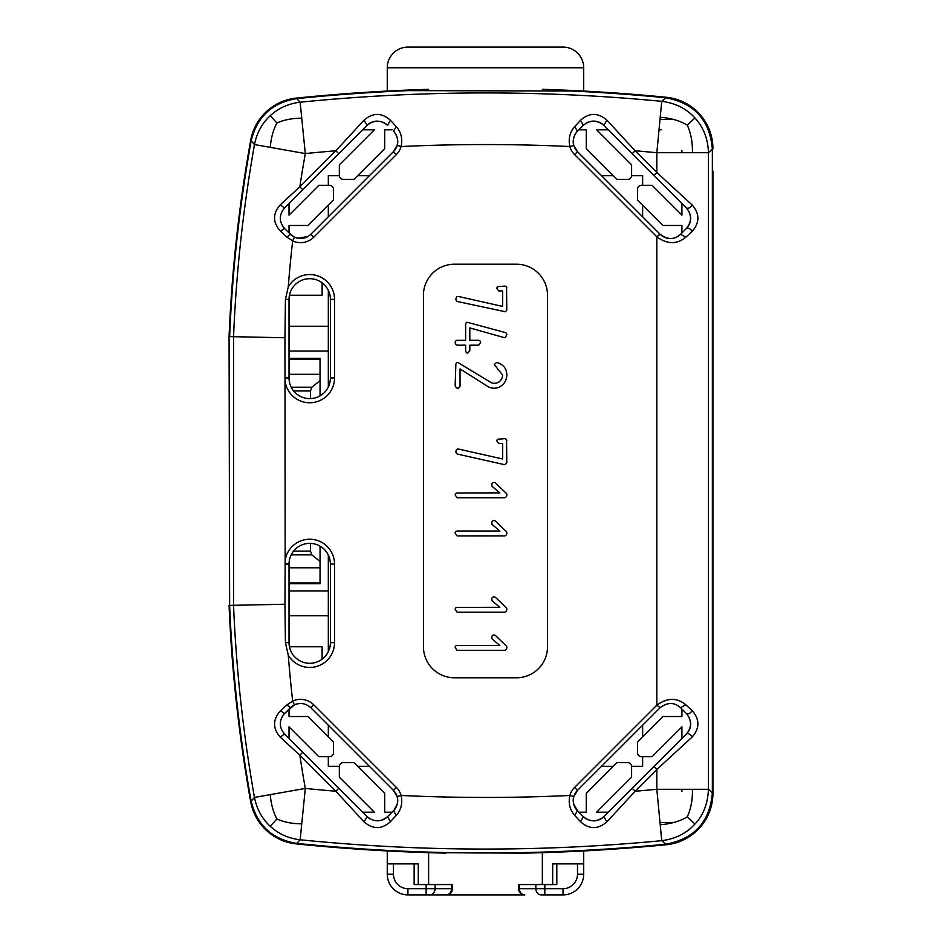 <?xml version="1.0" encoding="UTF-8"?>
<svg xmlns="http://www.w3.org/2000/svg" width="942" height="942" viewBox="0 0 942 942"><rect width="100%" height="100%" fill="white"/><g stroke="black" fill="none" stroke-linecap="round" stroke-linejoin="round"><path stroke-width="1.41" d="M428.61 884.562L428.61 852.675L525.012 853.122A1861.027 1861.027 0 0 0 666.265 844.738L665.747 844.22C694.348 838.945 709.879 821.813 712.364 792.846L712.364 149.154C709.879 120.187 694.336 103.055 665.747 97.78L661.731 101.312L656.833 152.71L708.455 152.71C708.031 138.992 703.544 127.429 694.996 118.009L687.248 125.062C690.957 133.234 692.688 142.454 692.417 152.71M320.045 395.852L320.045 358.349L289.029 358.349M320.045 380.615L311.873 387.209L310.495 390.965L310.495 398.607M328.322 351.072L289.029 351.072M328.322 590.928L289.029 590.928M320.045 546.148L320.045 561.467L311.873 554.862L310.495 551.117L310.495 543.393M289.029 583.734L320.045 583.734L320.045 567.484L289.029 567.484M320.045 561.467L320.045 567.484M668.408 238.373L671.234 238.479M574.667 815.336C569.804 809.849 568.203 803.22 569.851 795.472L573.831 796.602C572.524 802.16 573.749 806.894 577.505 810.815L583.416 816.726L577.505 810.815L574.667 815.336L580.543 821.718L583.357 816.655C590.045 822.178 596.875 822.178 603.834 816.655L632.188 788.301L635.108 791.233L606.907 821.86L603.834 816.655L681.914 738.575L681.914 726.871L668.479 740.318M428.61 89.325A1861.027 1861.027 0 0 0 296.294 98.098A1861.027 1861.027 0 0 1 396.158 90.597L583.699 91.044L583.699 67.777A20.677 20.677 0 0 0 563.022 47.1L407.933 47.1A20.677 20.677 0 0 0 387.256 67.777L387.256 91.044L396.158 90.597A1861.027 1861.027 0 0 0 296.294 98.098L296.742 98.627A1860.462 1860.462 0 0 1 409.711 90.562M229.071 605.412A1447.465 1447.465 0 0 0 250.666 801.618A51.692 51.692 0 0 0 296.294 843.902L300.145 839.793L305.302 788.43L254.47 797.438L251.149 801.136A1446.9 1446.9 0 0 1 229.636 605.4L229.071 336.588L229.636 605.4L284.955 604.234L285.167 560.396L284.955 337.766L229.636 336.6A1446.9 1446.9 0 0 1 251.149 140.864L250.666 140.382A51.692 51.692 38.8 0 1 296.294 98.098M452.395 884.562L452.395 888.695L452.395 884.562L414.139 884.562L414.139 863.885L387.256 863.885L387.256 850.956M418.272 884.562L418.272 863.885L418.272 884.562M552.683 863.885L552.683 884.562L552.683 863.885L583.699 863.885L583.699 874.223A20.677 20.677 0 0 1 563.022 894.9L541.238 894.9A6.205 5.369 -90 0 1 535.868 888.695L519.395 888.695A6.205 5.369 90 0 0 524.765 894.9L407.933 894.9L426.125 894.9L426.125 888.695L407.933 888.695L407.933 894.9A20.677 20.677 0 0 1 387.256 874.223A20.677 20.677 0 0 0 407.933 894.9M573.278 141.736L573.289 142.171A14.471 14.471 0 0 0 577.505 151.662A14.471 14.471 -128.5 0 1 573.831 145.398C572.524 139.84 573.749 135.106 577.505 131.185A14.471 14.471 0 0 0 573.266 141.418L573.266 141.441M384.689 793.576L384.689 812.192L392.06 812.192L394.227 809.943L397.312 803.82L397.665 799.829A14.471 14.471 0 0 0 393.438 790.338A14.471 14.471 51.5 0 1 397.124 796.602C398.431 802.16 397.194 806.894 393.438 810.815L387.527 816.714L393.438 810.815L396.288 815.336L390.4 821.718L387.586 816.655C380.898 822.178 374.08 822.178 367.121 816.655L364.048 821.86L335.847 791.233L338.767 788.301L367.121 816.655A14.471 14.471 0 0 0 369.782 818.763M613.266 175.718L601.573 175.718L577.505 151.662L660.118 234.275A14.471 14.471 0 0 0 680.595 234.275C674.413 239.88 667.595 239.88 660.118 234.275L642.632 216.778L642.632 205.073M686.435 734.053A4.133 2.284 45 0 1 692.193 736.974L656.833 769.508L656.833 789.29L660.212 824.709C670.445 824.003 679.465 821.412 687.248 816.938C690.957 808.766 692.688 799.546 692.417 789.29L656.833 789.29A1804.919 1804.919 0 0 1 635.108 791.233L656.833 769.508L653.913 766.576L686.435 734.053C691.887 727.224 691.887 720.394 686.435 713.577L680.595 707.725L685.835 704.804L692.193 710.657C690.215 713.435 688.296 714.413 686.435 713.577L680.595 707.725C674.413 702.12 667.595 702.12 660.118 707.725L577.505 790.338L573.831 796.602L577.505 790.338A14.471 14.471 0 0 0 573.266 800.57L573.266 800.559M302.476 740.318L289.029 726.871L289.029 738.575L362.646 812.192L374.351 812.192L355.735 793.576M310.613 707.513A14.471 14.471 0 0 0 308.058 705.57M297.743 703.768A14.471 14.471 0 0 0 290.36 707.725L294.422 704.875L292.656 701.131A18.605 18.605 0 0 1 313.757 704.804L396.358 787.418A18.605 18.605 0 0 1 401.104 795.472L397.124 796.602L393.438 790.338L396.358 787.418M339.344 766.694L339.344 777.185L339.344 766.694A4.133 4.133 0 0 1 343.477 762.561L353.957 762.561L384.689 793.282L384.689 812.192M302.476 225.468L289.029 225.468L307.94 225.468L333.492 199.904L333.492 189.424A4.133 4.133 0 0 0 329.359 185.291L318.867 185.291L328.322 185.291L328.322 175.718L328.322 185.291M519.395 884.562L518.559 884.562L518.559 888.695A6.205 6.205 0 0 0 524.765 894.9A6.205 6.205 0 0 1 518.559 888.695L519.395 888.695L519.395 884.562L535.868 884.562L535.868 888.695L563.022 888.695L563.022 894.9L541.238 894.9M556.816 863.885L556.816 884.562L535.868 884.562M426.125 894.9L446.19 894.9A6.205 6.205 0 0 0 452.395 888.695L451.559 888.695A6.205 5.369 90 0 1 446.19 894.9M451.383 892.086L451.771 891.391M452.042 890.755L452.395 888.695M583.699 863.885L583.699 850.956M542.345 884.562L542.345 852.675L525.012 853.122M608.297 812.192L596.604 812.192L631.611 777.185L631.611 766.694A4.133 4.133 0 0 0 627.478 762.561L616.986 762.561L586.265 793.282L586.265 812.192L586.265 793.576M596.604 812.192L615.208 793.576M289.029 726.871L318.867 756.709L329.359 756.709A4.133 4.133 0 0 0 333.492 752.576L333.492 742.096L307.94 716.532L289.029 716.532L302.476 716.532M660.001 822.531L671.575 822.531M561.232 90.562A1860.462 1860.462 0 0 1 665.747 97.78L666.265 97.261A1861.027 1861.027 0 0 0 574.785 90.597A1861.027 1861.027 0 0 1 666.265 97.261A1861.027 1861.027 0 0 0 542.345 89.325M671.575 119.469L660.001 119.469M681.914 791.516L681.914 789.29M681.914 152.71L681.914 150.484M328.322 326.262L289.029 326.262M328.322 615.762L289.029 615.762M289.029 225.468L289.029 232.945L294.422 237.125C300.486 239.621 305.962 238.667 310.825 234.275A14.471 14.471 150.6 0 1 294.422 237.125L290.36 234.275A14.471 14.471 0 0 0 310.825 234.275L313.757 237.196A18.605 18.605 0 0 1 292.656 240.869L294.422 237.125L290.348 234.264L286.945 237.137L280.539 231.226L284.508 228.423L290.36 234.275L284.508 228.423C278.926 221.7 278.926 214.882 284.508 207.946L280.257 204.85L299.827 186.787A1391.358 1391.358 0 0 1 305.302 153.57L300.145 102.207L296.73 98.616C272.214 102.643 257.025 116.714 251.161 140.864L254.458 144.562L305.302 153.57A1804.919 1804.919 0 0 1 335.847 150.767L338.767 153.699L302.747 189.719L299.827 186.787L335.847 150.767L364.048 120.14L367.121 125.345C374.08 119.822 380.898 119.822 387.586 125.345L390.4 120.282L396.288 126.664C401.139 132.151 402.752 138.78 401.104 146.528L397.124 145.398L393.438 151.662A14.471 14.471 0 0 0 397.665 142.16M577.517 151.662L573.831 145.398L577.517 151.662L574.585 154.582A18.605 18.605 0 0 1 569.851 146.528A1804.919 1804.919 0 0 0 401.104 146.528A18.605 18.605 0 0 1 396.358 154.582L393.438 151.662L369.382 175.718L357.677 175.718M328.322 216.778L328.322 205.073L328.322 216.778L310.825 234.275L393.438 151.662L397.124 145.398C399.867 137.991 392.684 129.678 393.415 131.162L396.288 126.664M668.479 716.532L681.914 716.532L663.015 716.532L637.463 742.096L637.463 752.576A4.133 4.133 0 0 0 641.596 756.709L652.076 756.709L642.632 756.709L642.632 766.282L631.587 766.282M631.611 175.306L631.611 164.815L631.611 175.306A4.133 4.133 0 0 1 627.478 179.439L616.986 179.439L586.265 148.718L586.265 129.808L586.265 148.424M355.735 148.424L374.351 129.808L339.344 164.815L339.344 175.306A4.133 4.133 0 0 0 343.477 179.439L353.957 179.439L384.689 148.718L384.689 129.808L384.689 148.424M615.208 148.424L596.604 129.808L608.297 129.808L603.834 125.345L606.907 120.14L635.108 150.767L632.188 153.699L603.834 125.345C596.875 119.822 590.045 119.822 583.357 125.345A14.471 14.471 0 0 1 584.629 124.214M668.479 225.468L681.914 225.468L681.914 232.933L680.595 234.275L686.541 228.329L680.654 234.205M681.914 203.425L681.914 215.129L668.479 201.682M302.476 201.682L289.029 215.129L289.029 203.425M659.011 129.808L661.237 129.808M414.139 863.885L418.272 863.885M387.256 863.885L387.256 874.223L393.462 874.223A14.471 14.471 0 0 0 407.933 888.695M456.67 645.564A2.002 2.002 0 0 0 455.151 647.472L457.07 650.321L504.417 650.321A2.32 2.32 0 0 0 506.089 649.533A3.273 3.273 0 0 0 506.855 647.342L506.596 646.224L495.433 635.497A3.109 3.109 0 0 0 494.032 634.967L493.584 634.99A3.226 3.226 0 0 0 491.783 636.451L492.018 638.841L499.813 645.435L457.435 645.435M396.288 815.336C401.151 809.849 402.752 803.22 401.104 795.472A1804.919 1804.919 0 0 0 569.851 795.472A18.605 18.605 0 0 1 574.585 787.418L577.505 790.338M467.703 353.203L469.822 350.683L469.822 345.184L478.772 345.184L480.714 342.276A2.732 2.732 0 0 0 478.96 340.298L469.822 340.298L469.822 327.91L504.394 337.66L505.442 337.46L506.843 334.398A2.744 2.744 0 0 0 505.618 332.644L467.044 322.223A3.215 3.215 0 0 0 465.631 323.765L465.631 340.298L456.635 340.368A2.508 2.508 0 0 0 455.151 342.629L455.539 343.912A2.755 2.755 0 0 0 457.211 345.172L465.631 345.184L465.631 350.165A4.18 4.18 0 0 0 466.431 352.626A2.838 2.838 0 0 0 467.703 353.203M502.663 306.421L458.212 296.424A2.92 2.92 0 0 0 456.317 297.213L455.857 299.273A3.815 3.815 0 0 0 457.176 301.464L505.524 311.778L506.784 309.859L506.549 287.228A2.673 2.673 0 0 0 504.971 286.085L497.435 286.698A3.427 3.427 0 0 0 496.917 288.535L498.777 290.972L502.663 290.972L502.663 306.421M494.373 388.234A13.282 13.282 0 0 0 499.072 387.197C504.017 384.642 506.608 380.568 506.855 374.975C506.749 369.547 504.241 365.661 499.319 363.306A18.981 18.981 0 0 0 496.564 362.435L494.279 364.589L502.663 375.093A9.067 9.067 0 0 1 499.107 381.887A8.749 8.749 0 0 1 494.526 383.323A9.361 9.361 0 0 1 490.982 382.534L457.694 362.376A3.05 3.05 0 0 0 455.869 364.036L455.151 385.737L456.423 387.939L458.248 388.222A3.674 3.674 0 0 0 460.037 386.173L460.049 368.934L486.319 385.513A13.235 13.235 0 0 0 494.373 388.234M506.855 609.203L506.596 608.073L495.433 597.346A3.109 3.109 0 0 0 494.032 596.828L493.584 596.839A3.226 3.226 0 0 0 491.783 598.311L492.018 600.702L499.813 607.296L456.67 607.413A2.002 2.002 0 0 0 455.151 609.321L457.07 612.182L504.417 612.182A2.32 2.32 0 0 0 506.089 611.393A3.273 3.273 0 0 0 506.855 609.203M457.435 531.005L456.67 531.135A2.002 2.002 0 0 0 455.151 533.042L457.07 535.904L504.417 535.892A2.32 2.32 0 0 0 506.089 535.103A3.273 3.273 0 0 0 506.855 532.913L506.596 531.794L495.433 521.067A3.109 3.109 0 0 0 494.032 520.537L493.584 520.561A3.226 3.226 0 0 0 491.783 522.021L492.018 524.411L499.813 531.005L457.435 531.005M423.441 646.765A31.015 31.015 0 0 0 454.456 677.781L516.487 677.781A31.015 31.015 0 0 0 547.514 646.765L547.514 295.235A31.015 31.015 0 0 0 516.487 264.219L454.456 264.219A31.015 31.015 0 0 0 423.441 295.235L423.441 646.765M285.167 560.396A24.81 24.81 0 0 1 311.543 539.307A24.81 24.81 0 0 1 334.528 564.046L334.528 642.632A24.81 24.81 0 0 1 288.252 655.079A1391.358 1391.358 0 0 0 292.656 701.131L286.945 704.863L290.36 707.725L284.484 713.6L294.422 704.875C300.486 702.379 305.962 703.333 310.825 707.725L393.438 790.338M506.089 496.964A3.273 3.273 0 0 0 506.855 494.774L506.596 493.643L495.433 482.916A3.109 3.109 0 0 0 494.032 482.398L493.584 482.41A3.226 3.226 0 0 0 491.783 483.882L492.018 486.272L499.813 492.866L456.67 492.996A2.002 2.002 0 0 0 455.151 494.891L457.07 497.753L504.417 497.753A2.32 2.32 0 0 0 506.089 496.964M574.585 154.582L656.833 236.831L659.942 234.087M574.585 787.418L656.833 705.169L660.118 707.725L656.833 705.169L656.833 236.831L660.118 234.275M330.395 564.046L330.395 642.632A20.677 20.677 0 0 1 309.706 663.309A20.677 20.677 0 0 1 289.029 642.632L289.029 564.046A20.677 20.677 0 0 1 309.706 543.369A20.677 20.677 0 0 1 330.395 564.046L334.528 564.046M506.784 462.428L506.549 439.796A2.673 2.673 0 0 0 504.971 438.654L497.435 439.278A3.427 3.427 0 0 0 496.917 441.103L498.777 443.541L502.663 443.541L502.663 458.99L458.212 448.993A2.92 2.92 0 0 0 456.317 449.781L455.857 451.842A3.815 3.815 0 0 0 457.176 454.032L504.064 464.559L505.524 464.347L506.784 462.428M656.986 705.028C667.454 697.598 677.074 697.516 685.835 704.804M506.855 440.409L506.549 439.796M289.029 299.368L289.029 377.954A20.677 20.677 0 0 0 309.706 398.631A20.677 20.677 0 0 0 330.395 377.954L330.395 299.368A20.677 20.677 0 0 0 309.706 278.691A20.677 20.677 0 0 0 289.029 299.368L285.426 299.368L288.252 286.921A1391.358 1391.358 0 0 1 292.656 240.869L286.945 237.137M692.193 205.026C690.215 207.805 688.296 208.783 686.435 207.946C691.887 214.776 691.887 221.594 686.435 228.423C688.296 227.587 690.215 228.565 692.193 231.343C699.8 222.571 699.8 213.799 692.193 205.026L656.833 172.492L653.913 175.424L632.188 153.699M657.233 237.196C667.678 244.402 677.204 244.402 685.835 237.196L680.595 234.275M632.188 788.301L653.913 766.576M393.403 131.15L393.438 131.185C397.194 135.106 398.431 139.84 397.124 145.398L397.194 145.15M681.914 225.468L663.015 225.468L637.463 199.904L637.463 189.424A4.133 4.133 0 0 1 641.596 185.291L652.076 185.291L681.914 215.129M280.539 710.774C272.662 719.511 272.568 728.307 280.257 737.15L284.508 734.053C278.926 727.118 278.926 720.3 284.508 713.577L280.539 710.774L286.945 704.863M283.377 732.782A14.471 14.471 0 0 0 284.508 734.053L302.747 752.281L299.827 755.213L335.847 791.233A1804.919 1804.919 0 0 1 305.302 788.43A1391.358 1391.358 0 0 1 299.827 755.213L280.257 737.15M288.252 655.079L285.426 642.632L284.955 604.234M692.193 710.657C699.8 719.429 699.8 728.201 692.193 736.974M577.54 131.162C578.247 129.69 571.087 138.027 573.831 145.398L569.851 146.528C568.203 138.78 569.804 132.151 574.667 126.664L577.505 131.185L583.416 125.286L577.505 131.185M302.747 752.281L338.767 788.301M284.955 337.766L285.426 299.368M685.835 237.196L692.193 231.343M687.248 816.938L694.996 823.991C703.262 815.372 707.748 803.809 708.455 789.29L692.417 789.29M270.26 794.636C271.025 804.032 273.251 812.157 276.936 819.01L270.213 826.264C262.053 818.692 256.801 809.084 254.47 797.438A1442.991 1442.991 0 0 1 233.545 605.317L233.545 336.683A1442.991 1442.991 0 0 1 254.47 144.562C256.801 132.904 262.053 123.308 270.213 115.736C278.396 108.165 288.382 103.644 300.145 102.207A1856.552 1856.552 0 0 1 661.731 101.324C675.39 103.067 686.482 108.636 694.996 118.009M603.21 817.244A14.471 14.471 0 0 1 597.758 820.282M596.522 820.6A14.471 14.471 0 0 1 593.319 820.894M587.996 819.776A14.471 14.471 0 0 1 586.913 819.269M586.56 819.081A14.471 14.471 0 0 1 583.357 816.655M653.913 175.424L686.435 207.946A14.471 14.471 0 0 1 687.024 208.571M690.639 217.025A14.471 14.471 0 0 1 688.908 225.126M688.767 225.374A14.471 14.471 0 0 1 688.331 226.092M250.666 801.618A51.692 51.692 141.2 0 0 296.294 843.902A51.692 51.692 141.2 0 1 250.666 801.618L251.149 801.136C257.025 825.286 272.214 839.369 296.73 843.384A1860.462 1860.462 0 0 0 665.747 844.22L661.731 840.676A1856.552 1856.552 0 0 1 300.145 839.793C288.37 838.345 278.396 833.835 270.213 826.264M282.412 716.238A14.471 14.471 0 0 1 284.508 713.577M289.029 709.055L289.029 716.532M631.611 164.815L596.604 129.808M586.407 123.013A14.471 14.471 0 0 1 600.89 123.072M601.173 123.237A14.471 14.471 0 0 1 603.834 125.345M367.733 124.756A14.471 14.471 0 0 1 373.185 121.718M374.421 121.4A14.471 14.471 0 0 1 377.636 121.106M382.958 122.224A14.471 14.471 0 0 1 384.042 122.731M384.383 122.919A14.471 14.471 0 0 1 387.586 125.345M666.265 97.261A51.692 51.692 0 0 1 712.929 148.706A51.692 51.692 0 0 0 666.265 97.261M506.855 287.84L506.549 287.228M229.071 336.588A1447.465 1447.465 0 0 1 250.666 140.382A1447.465 1447.465 0 0 0 229.071 336.588M296.294 843.902A1861.027 1861.027 0 0 0 445.931 853.122A1861.027 1861.027 0 0 1 296.294 843.902M712.929 171.173L712.929 793.294A51.692 51.692 35.2 0 1 666.265 844.738A51.692 51.692 35.2 0 0 712.929 793.294M289.453 646.765L322.117 646.765L322.117 659.164M583.357 125.345L580.543 120.282L574.667 126.664M580.543 120.282C589.197 112.522 597.982 112.475 606.907 120.14M374.351 129.808L362.646 129.808L367.121 125.345L338.767 153.699M302.747 189.719L284.508 207.946M364.048 120.14C372.973 112.475 381.757 112.522 390.4 120.282M280.539 231.226C272.662 222.489 272.568 213.693 280.257 204.85M390.4 821.718C381.757 829.478 372.973 829.525 364.048 821.86M606.907 821.86C597.982 829.525 589.197 829.478 580.543 821.718M276.936 819.01C284.06 822.178 292.326 823.779 301.746 823.838M660.212 824.709L661.731 840.676C675.379 838.933 686.471 833.376 694.996 823.991M687.248 125.062C679.465 120.588 670.445 117.997 660.212 117.291M270.213 115.736L276.936 122.99C273.251 129.843 271.025 137.968 270.26 147.364M276.936 122.99C284.06 119.822 292.326 118.221 301.746 118.162M318.867 185.291L289.029 215.129M284.508 228.423A14.471 14.471 0 0 1 282.412 225.762M387.586 816.655A14.471 14.471 0 0 1 386.314 817.786M384.536 818.987A14.471 14.471 0 0 1 382.24 820.046M686.435 713.577A14.471 14.471 0 0 1 687.024 714.201M690.639 722.655A14.471 14.471 0 0 1 688.908 730.757M688.767 731.004A14.471 14.471 0 0 1 688.331 731.71M681.914 709.067L681.914 716.532M652.076 756.709L681.914 726.871M578.894 129.808L586.265 129.808M524.765 47.1L446.19 47.1M407.933 47.1A20.677 20.677 0 0 0 387.256 67.777L583.699 67.777A20.677 20.677 0 0 0 563.022 47.1A20.677 20.677 0 0 1 583.699 67.777A20.677 20.677 0 0 0 563.022 47.1M573.831 796.602C571.087 804.009 578.27 812.322 577.54 810.838L578.894 812.192L586.265 812.192M339.344 777.185L374.351 812.192M322.117 282.835L322.117 295.235L289.453 295.235M384.689 129.808L392.049 129.808M328.322 766.282L328.322 756.709L328.322 766.282L339.356 766.282M328.322 290.36L328.322 386.962L328.322 290.36M328.322 555.038L328.322 651.64L328.322 555.038M328.322 725.222L328.322 736.927L328.322 725.222M328.322 175.718L339.356 175.718M631.587 175.718L642.632 175.718L642.632 185.291M642.632 725.222L642.632 736.927M613.266 766.282L601.573 766.282M369.382 766.282L357.677 766.282M289.029 374.598L320.045 374.598M291.219 387.209L311.873 387.209M293.645 390.965L310.495 390.965M293.574 551.117L310.495 551.117M289.029 359.126L320.045 359.126M320.045 567.779L289.029 567.779M289.029 582.945L320.045 582.945M289.029 374.304L320.045 374.304M291.184 554.862L311.873 554.862M429.705 894.9A6.205 5.369 -90 0 0 435.074 888.695L451.559 888.695L451.559 884.562M435.074 884.562L435.074 888.695L426.125 888.695L426.125 884.562M583.699 874.223L577.493 874.223A14.471 14.471 0 0 1 563.022 888.695M544.829 884.562L544.829 894.9M577.493 863.885L577.493 874.223M393.462 863.885L393.462 874.223M334.528 642.632L330.395 642.632M285.167 381.604A24.81 24.81 0 0 0 311.543 402.693A24.81 24.81 0 0 0 334.528 377.954L330.395 377.954M289.029 377.954L284.955 377.954M313.757 704.804L310.825 707.725C305.962 703.333 300.486 702.379 294.422 704.875M396.358 154.582L313.757 237.196M656.833 172.492L635.108 150.767A1804.919 1804.919 0 0 1 656.833 152.71L656.833 172.492M330.395 299.368L334.528 299.368L334.528 377.954M284.955 564.046L289.029 564.046M285.426 642.632L289.029 642.632M334.528 299.368A24.81 24.81 0 0 0 288.252 286.921M708.455 789.29L708.455 152.71L712.364 149.154L712.364 792.846L708.455 789.29M577.54 810.838L573.643 803.82L573.278 800.924M297.884 238.255L307.952 236.501M393.438 151.662L397.124 145.398M393.415 810.838C392.708 812.31 399.855 803.973 397.124 796.602"/></g></svg>
